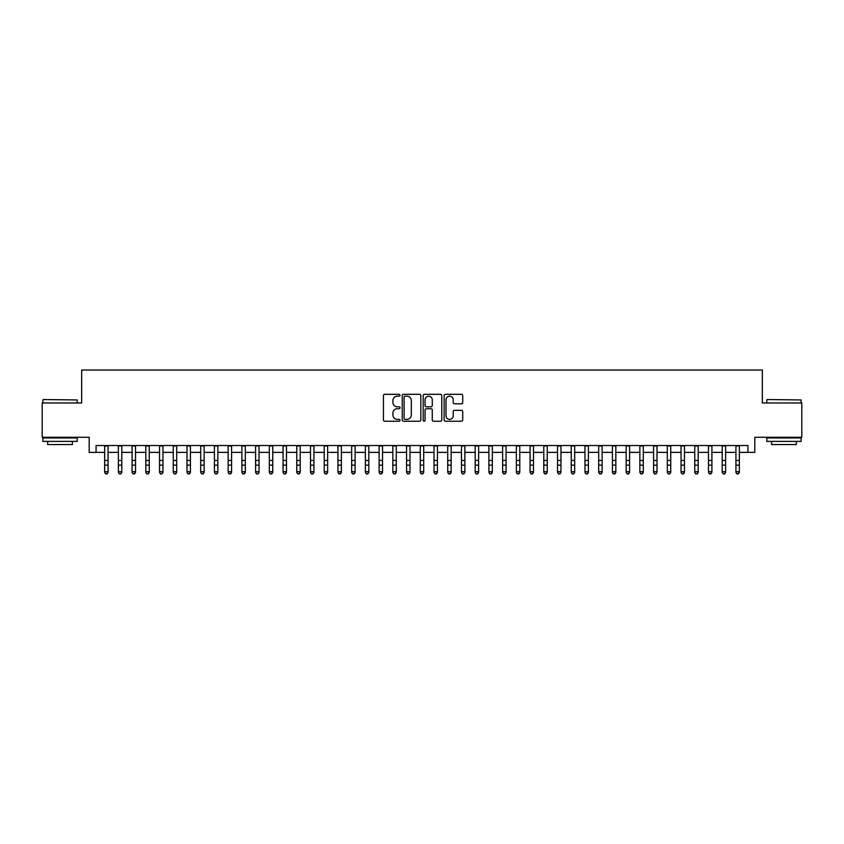 <?xml version="1.0" encoding="UTF-8"?>
<svg xmlns="http://www.w3.org/2000/svg" width="844" height="844" viewBox="0 0 844 844"><rect width="100%" height="100%" fill="white"/><g stroke="black" fill="none" stroke-linecap="round" stroke-linejoin="round"><path stroke-width="1.27" d="M400.045 395.245A0.939 0.939 0 0 0 399.096 394.306L384.79 394.306A1.35 1.35 0 0 0 383.44 395.646L383.44 419.901A1.35 1.35 0 0 0 384.79 421.24L399.096 421.24A0.939 0.939 0 0 0 400.045 420.301A0.939 0.939 0 0 0 399.096 419.362L397.25 419.362A4.315 4.315 0 0 1 392.935 415.048L392.935 413.022A4.315 4.315 0 0 1 397.25 408.718L399.096 408.718A0.939 0.939 0 0 0 400.045 407.768A0.939 0.939 0 0 0 399.096 406.829L397.25 406.829A4.315 4.315 0 0 1 392.935 402.525L392.935 400.499A4.315 4.315 0 0 1 397.25 396.184L399.096 396.184A0.939 0.939 0 0 0 400.045 395.245M461.373 403.801A1.35 1.35 0 0 0 462.712 402.451L462.712 395.646A1.35 1.35 0 0 0 461.373 394.306L445.474 394.306A1.35 1.35 0 0 0 444.123 395.646L444.123 419.901A1.35 1.35 0 0 0 445.474 421.24L461.373 421.24A1.35 1.35 0 0 0 462.712 419.901L462.712 411.682A1.35 1.35 0 0 0 461.373 410.332L454.568 410.332A1.35 1.35 0 0 0 453.217 411.682L453.217 415.754A3.608 3.608 0 0 1 449.62 419.362A3.608 3.608 0 0 1 446.012 415.754L446.012 399.792A3.608 3.608 0 0 1 449.62 396.184A3.608 3.608 0 0 1 453.217 399.792L453.217 402.451A1.35 1.35 0 0 0 454.568 403.801L461.373 403.801M96.068 452.373L96.068 445.516L747.932 445.516L747.932 452.373L754.8 452.373L754.8 437.276L801.8 437.276L801.8 402.968L762.343 402.968L762.343 370.031L81.657 370.031L81.657 402.968L42.2 402.968L42.2 437.276L89.2 437.276L89.2 452.373L104.645 452.373M420.818 395.646A1.35 1.35 0 0 0 419.479 394.306L403.58 394.306A1.35 1.35 0 0 0 402.229 395.646L402.229 419.901A1.35 1.35 0 0 0 403.58 421.24L419.479 421.24A1.35 1.35 0 0 0 420.818 419.901L420.818 395.646M424.521 394.306L440.42 394.306A1.35 1.35 0 0 1 441.771 395.646L441.771 419.901A1.35 1.35 0 0 1 440.42 421.24L433.616 421.24A1.35 1.35 0 0 1 432.276 419.901L432.276 410.068A1.35 1.35 0 0 0 430.925 408.718L426.41 408.718A1.35 1.35 0 0 0 425.059 410.068L425.059 420.301A0.939 0.939 0 0 1 424.121 421.24A0.939 0.939 0 0 1 423.182 420.301L423.182 395.646A1.35 1.35 0 0 1 424.521 394.306M108.074 452.373L118.371 452.373M121.8 452.373L132.086 452.373M135.525 452.373L145.812 452.373M149.24 452.373L159.537 452.373M162.966 452.373L173.263 452.373M176.691 452.373L186.988 452.373M190.417 452.373L200.703 452.373M204.142 452.373L214.429 452.373M217.857 452.373L228.154 452.373M231.583 452.373L241.88 452.373M245.309 452.373L255.605 452.373M259.034 452.373L269.32 452.373M272.76 452.373L283.046 452.373M286.475 452.373L296.772 452.373M300.2 452.373L310.497 452.373M313.926 452.373L324.223 452.373M327.651 452.373L337.948 452.373M341.377 452.373L351.663 452.373M355.102 452.373L365.389 452.373M368.817 452.373L379.114 452.373M382.543 452.373L392.84 452.373M396.269 452.373L406.565 452.373M409.994 452.373L420.28 452.373M423.72 452.373L434.006 452.373M437.435 452.373L447.731 452.373M451.16 452.373L461.457 452.373M464.886 452.373L475.183 452.373M478.611 452.373L488.898 452.373M492.337 452.373L502.623 452.373M506.052 452.373L516.349 452.373M519.777 452.373L530.074 452.373M533.503 452.373L543.8 452.373M547.229 452.373L557.525 452.373M560.954 452.373L571.24 452.373M574.68 452.373L584.966 452.373M588.395 452.373L598.691 452.373M602.12 452.373L612.417 452.373M615.846 452.373L626.142 452.373M629.571 452.373L639.857 452.373M643.297 452.373L653.583 452.373M657.012 452.373L667.309 452.373M670.737 452.373L681.034 452.373M684.463 452.373L694.76 452.373M698.188 452.373L708.475 452.373M711.914 452.373L722.2 452.373M725.629 452.373L735.926 452.373M739.355 452.373L747.932 452.373M405.057 396.184A0.939 0.939 0 0 0 404.118 397.134L404.118 418.413A0.939 0.939 0 0 0 405.057 419.362L407.019 419.362A4.315 4.315 0 0 0 411.323 415.048L411.323 400.499A4.315 4.315 0 0 0 407.019 396.184L405.057 396.184M432.276 399.856A3.608 3.608 0 0 0 428.668 396.258A3.608 3.608 0 0 0 425.059 399.856L425.059 405.479A1.35 1.35 0 0 0 426.41 406.829L430.925 406.829A1.35 1.35 0 0 0 432.276 405.479L432.276 399.856M108.074 445.516L108.074 472.461L107.04 473.969L105.669 473.663L107.04 473.969M104.645 445.516L104.645 471.69L108.074 471.69L107.04 473.663M105.669 473.969L104.645 472.461L105.669 473.663M43.297 399.539L77.194 399.95L43.297 399.539M60.04 441.391L42.886 441.391L42.886 437.962L77.194 437.962L77.194 441.391L60.04 441.391M72.394 441.391L72.394 444.556L47.686 444.556L47.686 441.391M767.217 399.539L801.114 399.95L767.217 399.539M783.96 441.391L766.806 441.391L766.806 437.962L801.114 437.962L801.114 441.391L783.96 441.391M796.314 441.391L796.314 444.556L771.606 444.556L771.606 441.391M121.8 445.516L121.8 472.461L120.766 473.969L119.394 473.663L120.766 473.969M118.371 445.516L118.371 471.69L121.8 471.69L120.766 473.663M119.394 473.969L118.371 472.461L119.394 473.663M135.525 445.516L135.525 472.461L134.491 473.969L133.12 473.663L134.491 473.969M132.086 445.516L132.086 471.69L135.525 471.69L134.491 473.663M133.12 473.969L132.086 472.461L133.12 473.663M149.24 445.516L149.24 472.461L148.217 473.969L146.845 473.663L148.217 473.969M145.812 445.516L145.812 471.69L149.24 471.69L148.217 473.663M146.845 473.969L145.812 472.461L146.845 473.663M162.966 445.516L162.966 472.461L161.942 473.969L160.571 473.663L161.942 473.969M159.537 445.516L159.537 471.69L162.966 471.69L161.942 473.663M160.571 473.969L159.537 472.461L160.571 473.663M176.691 445.516L176.691 472.461L175.657 473.969L174.286 473.663L175.657 473.969M173.263 445.516L173.263 471.69L176.691 471.69L175.657 473.663M174.286 473.969L173.263 472.461L174.286 473.663M190.417 445.516L190.417 472.461L189.383 473.969L188.012 473.663L189.383 473.969M186.988 445.516L186.988 471.69L190.417 471.69L189.383 473.663M188.012 473.969L186.988 472.461L188.012 473.663M204.142 445.516L204.142 472.461L203.109 473.969L201.737 473.663L203.109 473.969M200.703 445.516L200.703 471.69L204.142 471.69L203.109 473.663M201.737 473.969L200.703 472.461L201.737 473.663M217.857 445.516L217.857 472.461L216.834 473.969L215.463 473.663L216.834 473.969M214.429 445.516L214.429 471.69L217.857 471.69L216.834 473.663M215.463 473.969L214.429 472.461L215.463 473.663M231.583 445.516L231.583 472.461L230.56 473.969L229.188 473.663L230.56 473.969M228.154 445.516L228.154 471.69L231.583 471.69L230.56 473.663M229.188 473.969L228.154 472.461L229.188 473.663M245.309 445.516L245.309 472.461L244.275 473.969L242.903 473.663L244.275 473.969M241.88 445.516L241.88 471.69L245.309 471.69L244.275 473.663M242.903 473.969L241.88 472.461L242.903 473.663M259.034 445.516L259.034 472.461L258 473.969L256.629 473.663L258 473.969M255.605 445.516L255.605 471.69L259.034 471.69L258 473.663M256.629 473.969L255.605 472.461L256.629 473.663M272.76 445.516L272.76 472.461L271.726 473.969L270.354 473.663L271.726 473.969M269.32 445.516L269.32 471.69L272.76 471.69L271.726 473.663M270.354 473.969L269.32 472.461L270.354 473.663M286.475 445.516L286.475 472.461L285.451 473.969L284.08 473.663L285.451 473.969M283.046 445.516L283.046 471.69L286.475 471.69L285.451 473.663M284.08 473.969L283.046 472.461L284.08 473.663M300.2 445.516L300.2 472.461L299.177 473.969L297.805 473.663L299.177 473.969M296.772 445.516L296.772 471.69L300.2 471.69L299.177 473.663M297.805 473.969L296.772 472.461L297.805 473.663M313.926 445.516L313.926 472.461L312.902 473.969L311.52 473.663L312.902 473.969M310.497 445.516L310.497 471.69L313.926 471.69L312.902 473.663M311.52 473.969L310.497 472.461L311.52 473.663M327.651 445.516L327.651 472.461L326.617 473.969L325.246 473.663L326.617 473.969M324.223 445.516L324.223 471.69L327.651 471.69L326.617 473.663M325.246 473.969L324.223 472.461L325.246 473.663M341.377 445.516L341.377 472.461L340.343 473.969L338.971 473.663L340.343 473.969M337.948 445.516L337.948 471.69L341.377 471.69L340.343 473.663M338.971 473.969L337.948 472.461L338.971 473.663M355.102 445.516L355.102 472.461L354.069 473.969L352.697 473.663L354.069 473.969M351.663 445.516L351.663 471.69L355.102 471.69L354.069 473.663M352.697 473.969L351.663 472.461L352.697 473.663M368.817 445.516L368.817 472.461L367.794 473.969L366.423 473.663L367.794 473.969M365.389 445.516L365.389 471.69L368.817 471.69L367.794 473.663M366.423 473.969L365.389 472.461L366.423 473.663M382.543 445.516L382.543 472.461L381.52 473.969L380.148 473.663L381.52 473.969M379.114 445.516L379.114 471.69L382.543 471.69L381.52 473.663M380.148 473.969L379.114 472.461L380.148 473.663M396.269 445.516L396.269 472.461L395.235 473.969L393.863 473.663L395.235 473.969M392.84 445.516L392.84 471.69L396.269 471.69L395.235 473.663M393.863 473.969L392.84 472.461L393.863 473.663M409.994 445.516L409.994 472.461L408.96 473.969L407.589 473.663L408.96 473.969M406.565 445.516L406.565 471.69L409.994 471.69L408.96 473.663M407.589 473.969L406.565 472.461L407.589 473.663M423.72 445.516L423.72 472.461L422.686 473.969L421.314 473.663L422.686 473.969M420.28 445.516L420.28 471.69L423.72 471.69L422.686 473.663M421.314 473.969L420.28 472.461L421.314 473.663M437.435 445.516L437.435 472.461L436.411 473.969L435.04 473.663L436.411 473.969M434.006 445.516L434.006 471.69L437.435 471.69L436.411 473.663M435.04 473.969L434.006 472.461L435.04 473.663M451.16 445.516L451.16 472.461L450.137 473.969L448.765 473.663L450.137 473.969M447.731 445.516L447.731 471.69L451.16 471.69L450.137 473.663M448.765 473.969L447.731 472.461L448.765 473.663M464.886 445.516L464.886 472.461L463.852 473.969L462.48 473.663L463.852 473.969M461.457 445.516L461.457 471.69L464.886 471.69L463.852 473.663M462.48 473.969L461.457 472.461L462.48 473.663M478.611 445.516L478.611 472.461L477.577 473.969L476.206 473.663L477.577 473.969M475.183 445.516L475.183 471.69L478.611 471.69L477.577 473.663M476.206 473.969L475.183 472.461L476.206 473.663M492.337 445.516L492.337 472.461L491.303 473.969L489.931 473.663L491.303 473.969M488.898 445.516L488.898 471.69L492.337 471.69L491.303 473.663M489.931 473.969L488.898 472.461L489.931 473.663M506.052 445.516L506.052 472.461L505.028 473.969L503.657 473.663L505.028 473.969M502.623 445.516L502.623 471.69L506.052 471.69L505.028 473.663M503.657 473.969L502.623 472.461L503.657 473.663M519.777 445.516L519.777 472.461L518.754 473.969L517.383 473.663L518.754 473.969M516.349 445.516L516.349 471.69L519.777 471.69L518.754 473.663M517.383 473.969L516.349 472.461L517.383 473.663M533.503 445.516L533.503 472.461L532.48 473.969L531.098 473.663L532.48 473.969M530.074 445.516L530.074 471.69L533.503 471.69L532.48 473.663M531.098 473.969L530.074 472.461L531.098 473.663M547.229 445.516L547.229 472.461L546.195 473.969L544.823 473.663L546.195 473.969M543.8 445.516L543.8 471.69L547.229 471.69L546.195 473.663M544.823 473.969L543.8 472.461L544.823 473.663M560.954 445.516L560.954 472.461L559.92 473.969L558.549 473.663L559.92 473.969M557.525 445.516L557.525 471.69L560.954 471.69L559.92 473.663M558.549 473.969L557.525 472.461L558.549 473.663M574.68 445.516L574.68 472.461L573.646 473.969L572.274 473.663L573.646 473.969M571.24 445.516L571.24 471.69L574.68 471.69L573.646 473.663M572.274 473.969L571.24 472.461L572.274 473.663M588.395 445.516L588.395 472.461L587.371 473.969L586 473.663L587.371 473.969M584.966 445.516L584.966 471.69L588.395 471.69L587.371 473.663M586 473.969L584.966 472.461L586 473.663M602.12 445.516L602.12 472.461L601.097 473.969L599.725 473.663L601.097 473.969M598.691 445.516L598.691 471.69L602.12 471.69L601.097 473.663M599.725 473.969L598.691 472.461L599.725 473.663M615.846 445.516L615.846 472.461L614.812 473.969L613.44 473.663L614.812 473.969M612.417 445.516L612.417 471.69L615.846 471.69L614.812 473.663M613.44 473.969L612.417 472.461L613.44 473.663M629.571 445.516L629.571 472.461L628.537 473.969L627.166 473.663L628.537 473.969M626.142 445.516L626.142 471.69L629.571 471.69L628.537 473.663M627.166 473.969L626.142 472.461L627.166 473.663M643.297 445.516L643.297 472.461L642.263 473.969L640.891 473.663L642.263 473.969M639.857 445.516L639.857 471.69L643.297 471.69L642.263 473.663M640.891 473.969L639.857 472.461L640.891 473.663M657.012 445.516L657.012 472.461L655.988 473.969L654.617 473.663L655.988 473.969M653.583 445.516L653.583 471.69L657.012 471.69L655.988 473.663M654.617 473.969L653.583 472.461L654.617 473.663M670.737 445.516L670.737 472.461L669.714 473.969L668.342 473.663L669.714 473.969M667.309 445.516L667.309 471.69L670.737 471.69L669.714 473.663M668.342 473.969L667.309 472.461L668.342 473.663M684.463 445.516L684.463 472.461L683.429 473.969L682.058 473.663L683.429 473.969M681.034 445.516L681.034 471.69L684.463 471.69L683.429 473.663M682.058 473.969L681.034 472.461L682.058 473.663M698.188 445.516L698.188 472.461L697.155 473.969L695.783 473.663L697.155 473.969M694.76 445.516L694.76 471.69L698.188 471.69L697.155 473.663M695.783 473.969L694.76 472.461L695.783 473.663M711.914 445.516L711.914 472.461L710.88 473.969L709.509 473.663L710.88 473.969M708.475 445.516L708.475 471.69L711.914 471.69L710.88 473.663M709.509 473.969L708.475 472.461L709.509 473.663M725.629 445.516L725.629 472.461L724.606 473.969L723.234 473.663L724.606 473.969M722.2 445.516L722.2 471.69L725.629 471.69L724.606 473.663M723.234 473.969L722.2 472.461L723.234 473.663M739.355 445.516L739.355 472.461L738.331 473.969L736.96 473.663L738.331 473.969M735.926 445.516L735.926 471.69L739.355 471.69L738.331 473.663M736.96 473.969L735.926 472.461L736.96 473.663M108.074 460.444L104.645 460.444M108.074 465.149L104.645 465.149M108.074 445.959L104.645 445.959M121.8 460.444L118.371 460.444M121.8 465.149L118.371 465.149M121.8 445.959L118.371 445.959M135.525 460.444L132.086 460.444M135.525 465.149L132.086 465.149M135.525 445.959L132.086 445.959M149.24 460.444L145.812 460.444M149.24 465.149L145.812 465.149M149.24 445.959L145.812 445.959M162.966 460.444L159.537 460.444M162.966 465.149L159.537 465.149M162.966 445.959L159.537 445.959M176.691 460.444L173.263 460.444M176.691 465.149L173.263 465.149M176.691 445.959L173.263 445.959M190.417 460.444L186.988 460.444M190.417 465.149L186.988 465.149M190.417 445.959L186.988 445.959M204.142 460.444L200.703 460.444M204.142 465.149L200.703 465.149M204.142 445.959L200.703 445.959M217.857 460.444L214.429 460.444M217.857 465.149L214.429 465.149M217.857 445.959L214.429 445.959M231.583 460.444L228.154 460.444M231.583 465.149L228.154 465.149M231.583 445.959L228.154 445.959M245.309 460.444L241.88 460.444M245.309 465.149L241.88 465.149M245.309 445.959L241.88 445.959M259.034 460.444L255.605 460.444M259.034 465.149L255.605 465.149M259.034 445.959L255.605 445.959M272.76 460.444L269.32 460.444M272.76 465.149L269.32 465.149M272.76 445.959L269.32 445.959M286.475 460.444L283.046 460.444M286.475 465.149L283.046 465.149M286.475 445.959L283.046 445.959M300.2 460.444L296.772 460.444M300.2 465.149L296.772 465.149M300.2 445.959L296.772 445.959M313.926 460.444L310.497 460.444M313.926 465.149L310.497 465.149M313.926 445.959L310.497 445.959M327.651 460.444L324.223 460.444M327.651 465.149L324.223 465.149M327.651 445.959L324.223 445.959M341.377 460.444L337.948 460.444M341.377 465.149L337.948 465.149M341.377 445.959L337.948 445.959M355.102 460.444L351.663 460.444M355.102 465.149L351.663 465.149M355.102 445.959L351.663 445.959M368.817 460.444L365.389 460.444M368.817 465.149L365.389 465.149M368.817 445.959L365.389 445.959M382.543 460.444L379.114 460.444M382.543 465.149L379.114 465.149M382.543 445.959L379.114 445.959M396.269 460.444L392.84 460.444M396.269 465.149L392.84 465.149M396.269 445.959L392.84 445.959M409.994 460.444L406.565 460.444M409.994 465.149L406.565 465.149M409.994 445.959L406.565 445.959M423.72 460.444L420.28 460.444M423.72 465.149L420.28 465.149M423.72 445.959L420.28 445.959M437.435 460.444L434.006 460.444M437.435 465.149L434.006 465.149M437.435 445.959L434.006 445.959M451.16 460.444L447.731 460.444M451.16 465.149L447.731 465.149M451.16 445.959L447.731 445.959M464.886 460.444L461.457 460.444M464.886 465.149L461.457 465.149M464.886 445.959L461.457 445.959M478.611 460.444L475.183 460.444M478.611 465.149L475.183 465.149M478.611 445.959L475.183 445.959M492.337 460.444L488.898 460.444M492.337 465.149L488.898 465.149M492.337 445.959L488.898 445.959M506.052 460.444L502.623 460.444M506.052 465.149L502.623 465.149M506.052 445.959L502.623 445.959M519.777 460.444L516.349 460.444M519.777 465.149L516.349 465.149M519.777 445.959L516.349 445.959M533.503 460.444L530.074 460.444M533.503 465.149L530.074 465.149M533.503 445.959L530.074 445.959M547.229 460.444L543.8 460.444M547.229 465.149L543.8 465.149M547.229 445.959L543.8 445.959M560.954 460.444L557.525 460.444M560.954 465.149L557.525 465.149M560.954 445.959L557.525 445.959M574.68 460.444L571.24 460.444M574.68 465.149L571.24 465.149M574.68 445.959L571.24 445.959M588.395 460.444L584.966 460.444M588.395 465.149L584.966 465.149M588.395 445.959L584.966 445.959M602.12 460.444L598.691 460.444M602.12 465.149L598.691 465.149M602.12 445.959L598.691 445.959M615.846 460.444L612.417 460.444M615.846 465.149L612.417 465.149M615.846 445.959L612.417 445.959M629.571 460.444L626.142 460.444M629.571 465.149L626.142 465.149M629.571 445.959L626.142 445.959M643.297 460.444L639.857 460.444M643.297 465.149L639.857 465.149M643.297 445.959L639.857 445.959M657.012 460.444L653.583 460.444M657.012 465.149L653.583 465.149M657.012 445.959L653.583 445.959M670.737 460.444L667.309 460.444M670.737 465.149L667.309 465.149M670.737 445.959L667.309 445.959M684.463 460.444L681.034 460.444M684.463 465.149L681.034 465.149M684.463 445.959L681.034 445.959M698.188 460.444L694.76 460.444M698.188 465.149L694.76 465.149M698.188 445.959L694.76 445.959M711.914 460.444L708.475 460.444M711.914 465.149L708.475 465.149M711.914 445.959L708.475 445.959M725.629 460.444L722.2 460.444M725.629 465.149L722.2 465.149M725.629 445.959L722.2 445.959M739.355 460.444L735.926 460.444M739.355 465.149L735.926 465.149M739.355 445.959L735.926 445.959M42.886 402.968L42.886 399.95M50.714 437.962L50.714 437.276M69.377 437.962L69.377 437.276M77.194 402.968L77.194 399.95M766.806 402.968L766.806 399.95M774.623 437.962L774.623 437.276M793.286 437.962L793.286 437.276M801.114 402.968L801.114 399.95"/></g></svg>
